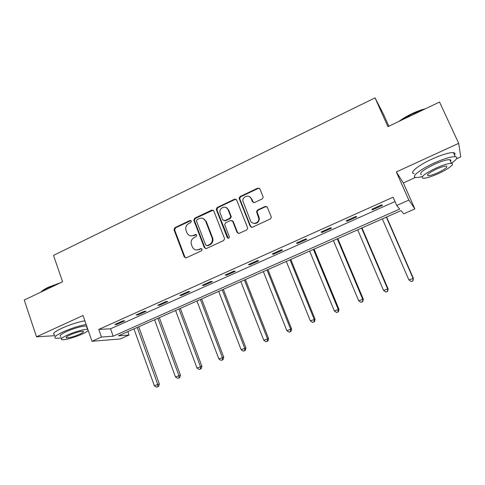 <?xml version="1.0" encoding="UTF-8"?>
<svg xmlns="http://www.w3.org/2000/svg" width="485" height="485" viewBox="0 0 485 485"><rect width="100%" height="100%" fill="white"/><g stroke="black" fill="none" stroke-linecap="round" stroke-linejoin="round"><path stroke-width="0.73" d="M191.339 221.057L189.938 220.481L174.855 227.677L174.012 229.841L184.312 257.044L186.288 257.832L201.56 250.763L202.166 249.229L200.742 248.629L198.753 249.551C195.843 250.551 193.691 249.642 192.29 246.823L191.387 244.452C190.599 241.415 191.52 239.117 194.158 237.547L196.134 236.625L196.734 235.092L195.316 234.504L193.345 235.431C190.453 236.444 188.307 235.552 186.919 232.758L186.028 230.411C185.24 227.392 186.155 225.095 188.78 223.518L190.744 222.585L191.339 221.057M190.975 220.572L175.515 227.847L174.673 230.011L184.93 257.086L185.761 257.965M201.693 248.666L198.753 249.551M196.316 234.564L193.976 235.589L193.345 235.431M262.167 198.941L263.179 197.395L263.058 196.686L259.911 188.932L257.777 188.119L240.105 196.552L239.111 198.274L250.26 226.41L252.382 227.265L270.284 218.984L271.303 217.51L271.182 216.722L267.344 207.259L265.198 206.422L257.541 210.005L256.535 211.599L258.863 218.747C258.978 223.488 251.976 225.082 250.466 220.687L242.876 201.045C242.385 196.207 249.605 194.145 251.194 198.686L252.412 201.718L254.534 202.542L262.167 198.941M396.724 205.494L408.837 200.099L414.881 208.896L403.72 213.824L401.022 210.611L118.37 335.814L129.058 335.032L120.147 338.966L91.974 341.288L101.468 337.057L113.157 336.202L399.701 209.041L396.724 205.494L393.068 197.195L98.794 329.418L101.468 337.057M91.974 341.288L83.026 315.505L36.502 336.82L24.25 300.039L62.595 281.761L53.508 255.395L375.038 97.861L387.921 126.664L439.537 102.056L458.701 143.348L396.33 171.933L408.837 200.099M213.776 210.902L211.733 210.084L194.691 218.214L193.8 220.287L204.343 247.683L206.38 248.538L223.633 240.554L224.603 238.681L213.776 210.902M217.195 207.477L234.546 199.202L236.631 200.02L247.75 228.205L246.744 229.872L239.19 233.364L237.092 232.509L232.661 221.293L230.581 220.457L225.634 222.779L224.664 224.634L229.411 236.922C229.029 238.426 228.314 238.656 227.271 237.608L216.237 209.381L217.195 207.477L217.777 207.701L235.092 199.444L234.546 199.202M456.403 158.892L460.75 156.928L458.701 143.348M36.502 336.82L54.932 335.675M388.855 126.221L383.635 114.569L375.038 97.861M98.794 329.418L110.544 328.794L394.984 201.542M116.697 324.441L124.803 320.809L122.935 320.876L114.793 324.526L116.697 324.441L116.461 323.774M137.885 314.953L146.137 311.255L144.36 311.267L136.073 314.983L137.885 314.953L137.643 314.28M159.45 305.289L167.852 301.524L166.173 301.488L157.74 305.271L159.45 305.289L159.201 304.61M181.408 295.45L189.956 291.618L188.386 291.527L179.796 295.377L181.408 295.45L181.154 294.771M203.767 285.435L212.472 281.53L211.011 281.385L202.257 285.307L203.767 285.435L203.506 284.75M226.531 275.231L235.401 271.26L234.049 271.054L225.137 275.05L226.531 275.231L226.265 274.546M249.726 264.84L258.76 260.797L257.523 260.53L248.441 264.598L249.726 264.84L249.454 264.149M273.352 254.255L282.561 250.133L281.445 249.805L272.188 253.952L273.352 254.255L273.073 253.558M297.426 243.47L306.811 239.269L305.817 238.875L296.39 243.106L297.426 243.47L297.141 242.767M321.967 232.479L331.528 228.192L330.667 227.738L321.052 232.048L321.967 232.479L321.67 231.769M346.975 221.275L356.724 216.904L355.996 216.377L346.193 220.772L346.975 221.275L346.672 220.56M372.468 209.847L382.41 205.397L381.822 204.797L371.831 209.277L372.468 209.847L372.159 209.132M239.117 198.019L239.463 198.886M396.33 171.933L403.338 182.93L415.584 177.383M403.338 182.93L414.881 208.896M127.846 331.619L129.058 335.032M110.544 328.794L113.157 336.202M190.532 235.825L193.976 235.589M196.134 249.957L199.377 249.678M213.176 210.163L195.322 218.408L194.43 220.481L204.949 247.817L205.749 248.678M197.086 219.566L196.486 221.099L205.725 245.058L207.156 245.659L209.259 244.683C211.696 243.306 212.697 241.203 212.254 238.359L205.664 221.215C204.24 218.414 202.075 217.535 199.171 218.571L197.086 219.566M206.792 245.756L207.156 245.659M202.966 218.432L206.264 221.402L212.848 238.511C213.291 241.348 212.291 243.452 209.859 244.822L207.756 245.798M236.092 199.323L235.092 199.444M232.012 220.517L233.218 221.487L237.638 232.679L238.365 233.497M217.777 207.701L216.91 209.908L228.283 238.305M228.095 209.732C226.434 204.937 218.923 207.574 219.984 212.551L222.724 219.808L224.797 220.639L229.732 218.317L230.714 216.522L228.095 209.732L228.653 209.95L226.077 207.519M223.955 220.778L224.797 220.639M228.653 209.95L231.272 216.722L230.296 218.517L225.367 220.833M249.399 196.613L251.709 198.935L253.473 202.651M253.164 223.179C256.589 224.009 258.657 222.603 259.366 218.947L259.038 217.135L258.535 216.928M266.786 206.549L265.683 206.652L258.044 210.229L257.038 211.818L259.038 217.135M259.445 188.301L258.281 188.386L240.645 196.795L239.651 198.517L250.775 226.598L251.466 227.392M133.957 328.915L154.345 385.733L159.353 383.956L138.752 326.787M157.892 386.581L156.546 387.139L158.553 386.424L157.892 386.581L157.704 384.338L137.237 327.46M156.546 387.139L154.345 385.733M159.353 383.956L158.553 386.424M40.964 292.073C42.177 290.636 44.65 289.024 48.379 287.223L60.867 282.585M58.837 283.549L48.264 287.641C45.099 289.163 42.801 290.576 41.364 291.879M86.124 324.441C78.952 325.835 71.344 328.296 63.305 331.825C55.69 335.438 53.204 337.621 55.842 338.36L61.413 337.936M84.863 320.791C77.679 322.149 70.07 324.592 62.05 328.127C54.447 331.758 51.968 333.965 54.623 334.753M60.886 336.378C58.988 335.838 60.783 334.268 66.275 331.661C73.259 328.436 83.844 325.532 86.415 326.096L86.724 326.162M87.876 329.479L87.567 329.418C85.008 328.891 74.423 331.825 67.433 335.044C61.928 337.639 60.122 339.191 62.013 339.7C64.681 340.221 75.157 337.281 82.05 334.129C85.402 332.601 87.452 331.364 88.197 330.406M79.528 334.286C83.105 332.613 84.287 331.601 83.068 331.255C80.164 331.261 75.848 332.467 70.107 334.874C66.554 336.548 65.384 337.554 66.603 337.881C69.537 337.869 73.847 336.675 79.528 334.286M398.919 121.426C402.38 118.783 406.63 116.248 411.668 113.823C416.718 111.435 421.332 109.743 425.503 108.749M423.908 109.507L411.832 114.169L400.549 120.644M451.377 163.281C456.894 159.419 458.192 157.213 455.269 156.667C451.074 156.552 444.011 158.686 434.093 163.069C419.889 169.447 410.449 177.164 415.972 177.443C417.367 177.577 419.476 177.28 422.289 176.552M454.506 155.006C455.421 153.63 455.051 152.842 453.408 152.623C449.189 152.466 442.132 154.582 432.226 158.971C418.052 165.367 408.667 173.169 414.208 173.509M421.423 174.624C418.7 173.345 423.059 169.889 434.499 164.263C441.623 161.117 446.691 159.589 449.716 159.674C450.892 159.808 451.147 160.365 450.48 161.335M436.203 168.01C424.739 173.618 420.362 177.037 423.065 178.262C426.072 178.316 431.092 176.801 438.125 173.715C448.007 169.338 455.542 163.603 451.42 163.384C448.407 163.33 443.338 164.87 436.203 168.01M437.797 172.733C445.163 169.162 448.019 166.949 446.345 166.088C444.405 166.052 441.144 167.04 436.561 169.059C429.176 172.666 426.345 174.867 428.073 175.673C430.013 175.709 433.25 174.727 437.797 172.733M154.594 319.773L175.467 376.948L180.438 375.19L159.359 317.663M179.044 377.809L177.674 378.373L179.662 377.669L179.044 377.809L178.886 375.529L157.934 318.287M177.674 378.373L175.467 376.948M180.438 375.19L179.662 377.669M175.594 310.467L196.958 368.012L201.893 366.272L180.317 308.375M200.566 368.879L199.177 369.455L201.148 368.758L200.566 368.879L200.438 366.569L178.995 308.963M199.177 369.455L196.958 368.012M201.893 366.272L201.148 368.758M196.958 301.003L218.832 358.918L223.731 357.196L201.645 298.93M222.469 359.791L221.057 360.379L223.015 359.688L222.469 359.791L222.379 357.445L200.42 299.469M221.057 360.379L218.832 358.918M223.731 357.196L223.015 359.688M218.705 291.376L241.1 349.661L245.956 347.957L223.342 289.321M244.767 350.546L243.331 351.14L245.271 350.455L244.767 350.546L244.707 348.163L222.221 289.812M243.331 351.14L241.1 349.661M245.956 347.957L245.271 350.455M240.833 281.573L263.767 340.234L268.581 338.554L245.422 279.536M267.471 341.125L266.004 341.737L267.926 341.058L267.471 341.125L267.441 338.712L244.416 279.984M266.004 341.737L263.767 340.234M268.581 338.554L267.926 341.058M263.361 271.594L286.853 330.637L291.618 328.975L267.902 269.581M234.976 199.396L234.916 199.08M290.588 331.54L289.09 332.158L290.994 331.491L290.588 331.54L290.588 329.085L267.005 269.975M289.09 332.158L286.853 330.637M291.618 328.975L290.994 331.491M286.296 261.433L310.358 320.864L315.08 319.227L290.788 259.445M314.122 321.773L312.601 322.404L314.492 321.749L314.122 321.773L314.165 319.282L290.006 259.79M312.601 322.404L310.358 320.864M315.08 319.227L314.492 321.749M309.648 251.091L334.304 310.909L338.973 309.297L314.086 249.12M338.1 311.831L336.554 312.473L338.415 311.825L338.1 311.831L338.178 309.297L313.431 249.411M336.554 312.473L334.304 310.909M338.973 309.297L338.415 311.825M333.431 240.554L358.694 300.767L363.307 299.178L337.815 238.614M362.525 301.694L360.949 302.349L362.792 301.712L362.647 299.124L337.287 238.844M360.949 302.349L358.694 300.767M363.307 299.178L362.792 301.712M357.663 229.823L383.55 290.436L388.109 288.872L361.986 227.908M387.418 291.37L385.805 292.043L387.63 291.412L387.576 288.763L361.586 228.083M385.805 292.043L383.55 290.436M388.109 288.872L387.63 291.412M382.344 218.887L408.879 279.906L413.378 278.372L386.606 217.001M412.777 280.851L411.141 281.53L412.935 280.912L412.984 278.196L386.345 217.116M411.141 281.53L408.879 279.906M413.378 278.372L412.935 280.912M190.569 220.669L189.938 220.481M201.36 248.763L200.742 248.629M195.946 234.667L195.316 234.504M184.93 257.086L184.282 256.971M174.673 230.011L174.012 229.841M175.515 227.847L174.855 227.677M204.949 247.817L204.343 247.683M194.467 220.59L193.842 220.396M195.322 218.408L194.691 218.214M212.321 210.302L211.733 210.084M209.859 244.822L209.259 244.683M212.624 237.783L212.03 237.626M206.264 221.402L205.664 221.215M237.638 232.679L237.092 232.509M233.218 221.487L232.661 221.293M227.835 237.765L227.271 237.608M216.91 209.908L216.328 209.69M230.296 218.517L229.732 218.317M231.163 216.298L230.611 216.098M252.927 201.954L252.412 201.718M251.709 198.935L251.194 198.686M257.159 212.472L256.656 212.254M258.044 210.229L257.541 210.005M265.683 206.652L265.198 206.422M250.775 226.598L250.26 226.41M239.766 199.026L239.232 198.783M240.645 196.795L240.105 196.552M258.281 188.386L257.777 188.119M184.961 257.153L184.312 257.044M194.43 220.481L193.8 220.287M212.848 238.511L212.254 238.359M231.272 216.722L230.714 216.522M216.825 209.593L216.237 209.381M259.366 218.947L258.863 218.747M257.038 211.818L256.535 211.599M239.651 198.517L239.111 198.274M66.336 337.093L66.603 337.881M86.415 326.096L87.567 329.418M427.6 174.63L428.073 175.673M449.716 159.674L451.42 163.384M455.269 156.667L453.408 152.623"/></g></svg>
